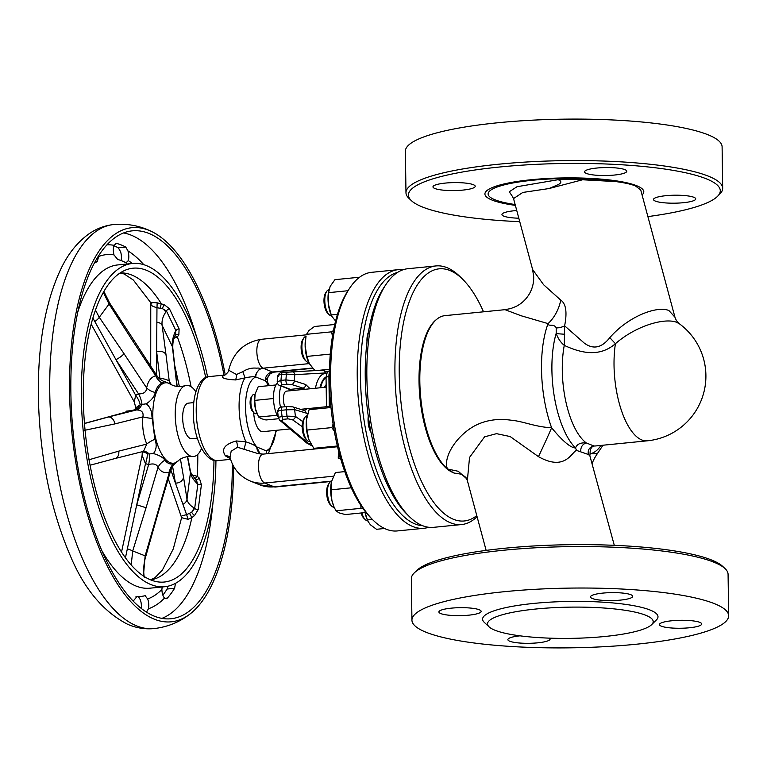 <?xml version="1.0" encoding="UTF-8"?>
<svg xmlns="http://www.w3.org/2000/svg" width="767" height="767" viewBox="0 0 767 767"><rect width="100%" height="100%" fill="white"/><g stroke="black" fill="none" stroke-linecap="round" stroke-linejoin="round"><path stroke-width="1.15" d="M614.405 175.049A21.112 3.979 179.2 0 0 626.773 171.252A21.112 3.979 179.2 0 0 596.918 168.031A21.112 3.979 179.2 0 0 584.55 171.837A21.112 3.979 179.2 0 0 614.405 175.049M462.837 190.101A21.112 3.979 179.2 0 0 475.204 186.295A21.112 3.979 179.2 0 0 445.339 183.083A21.112 3.979 179.2 0 0 432.971 186.889A21.112 3.979 179.2 0 0 462.837 190.101M516.747 210.532A21.112 3.979 179.2 0 0 514.312 210.743A21.112 3.979 179.2 0 0 501.944 214.549A21.112 3.979 179.2 0 0 518.818 218.212M683.378 202.709A21.112 3.979 179.2 0 0 695.746 198.902A21.112 3.979 179.2 0 0 665.89 195.69A21.112 3.979 179.2 0 0 653.513 199.497A21.112 3.979 179.2 0 0 683.378 202.709M468.771 615.172A21.112 3.979 -0.8 0 1 438.906 611.961A21.112 3.979 -0.8 0 1 451.284 608.154A21.112 3.979 -0.8 0 1 481.139 611.366A21.112 3.979 -0.8 0 1 468.771 615.172M620.34 600.12A21.112 3.979 -0.8 0 1 590.485 596.908A21.112 3.979 -0.8 0 1 602.852 593.102A21.112 3.979 -0.8 0 1 632.708 596.314A21.112 3.979 -0.8 0 1 620.34 600.12M689.312 627.78A21.112 3.979 -0.8 0 1 659.457 624.568A21.112 3.979 -0.8 0 1 671.825 620.762A21.112 3.979 -0.8 0 1 701.68 623.974A21.112 3.979 -0.8 0 1 689.312 627.78M549.575 638.154A21.112 3.979 -0.8 0 1 550.112 639.026A21.112 3.979 -0.8 0 1 537.744 642.832A21.112 3.979 -0.8 0 1 507.879 639.611A21.112 3.979 -0.8 0 1 520.026 635.833M647.894 216.601A155.931 29.405 179.2 0 0 717.452 196.41A155.931 29.405 179.2 0 0 660.838 168.491A155.931 29.405 179.2 0 0 499.777 166.995A155.931 29.405 179.2 0 0 411.419 200.676A155.931 29.405 179.2 0 0 519.748 221.673M411.419 200.676L409.003 198.404A158.366 29.865 -0.8 0 1 405.973 192.718A158.366 29.865 -0.8 0 1 498.742 164.205A158.366 29.865 -0.8 0 1 722.677 188.289A158.366 29.865 -0.8 0 1 719.81 194.07L717.452 196.41M405.973 192.718L405.388 151.243A158.366 29.865 -0.8 0 1 498.157 122.73A158.366 29.865 -0.8 0 1 722.102 146.823L722.677 188.289M674.95 317.183C675.612 319.561 677.117 321.776 679.457 323.837L676.782 322.38C665.516 317.596 636.946 325.035 615.422 343.683L615.422 343.683C598.413 358.525 578.299 351.852 564.272 345.371C560.85 342.609 558.155 338.688 556.19 333.626L556.2 327.873C554.023 323.252 547.993 326.895 548.069 323.616L521.09 315.745L504.983 309.676L510.832 308.526L515.97 306.493C521.685 303.598 526.172 299.351 529.441 293.761C532.432 288.469 533.851 282.802 533.688 276.772L532.614 269.524L543.611 284.749L560.754 300.118C568.385 305.256 565.701 320.05 564.637 325.822L584.224 343.06C593.198 349.752 601.721 347.95 609.803 337.653C628.662 315.946 657.415 305.573 668.891 310.53L674.95 317.183L640.733 189.976L635.373 185.902C630.905 184.147 624.338 182.699 615.7 181.578A76.23 14.372 179.2 0 0 519.489 181.875A76.23 14.372 179.2 0 0 494.983 199.784A76.23 14.372 179.2 0 0 515.136 204.54M642.075 194.962A79.461 14.985 179.2 0 0 636.677 185.719A79.461 14.985 179.2 0 0 531.454 179.699A79.461 14.985 179.2 0 0 492.05 200.072A79.461 14.985 179.2 0 0 515.357 205.355M604.674 636.505A82.836 15.618 -0.8 0 1 489.116 626.888A82.836 15.618 -0.8 0 1 536.056 608.998A82.836 15.618 -0.8 0 1 621.615 609.784A82.836 15.618 -0.8 0 1 651.691 624.616A82.836 15.618 -0.8 0 1 604.674 636.505M489.116 626.888L484.265 622.344A87.716 16.538 -0.8 0 1 533.966 603.399A87.716 16.538 -0.8 0 1 624.568 604.243A87.716 16.538 -0.8 0 1 656.408 619.937L651.691 624.616M414.228 572.93L416.586 570.59A155.931 29.405 -0.8 0 1 505.108 548.204A155.931 29.405 -0.8 0 1 722.619 566.324L725.045 568.596A158.366 29.865 179.2 0 0 504.13 550.198A158.366 29.865 179.2 0 0 414.228 572.93A158.366 29.865 179.2 0 0 411.361 578.711L411.937 620.177A158.366 29.865 179.2 0 0 635.881 644.27A158.366 29.865 179.2 0 0 728.65 615.757A158.366 29.865 179.2 0 0 504.705 591.664A158.366 29.865 179.2 0 0 411.937 620.177M728.65 615.757L728.075 574.282A158.366 29.865 179.2 0 0 725.045 568.596M193.783 402.608L188.289 403.145A17.871 7.229 84.3 0 0 182.651 417.957A17.871 7.229 84.3 0 0 191.817 438.705L197.311 438.168M201.52 448.474A35.733 14.448 -95.7 0 1 192.268 456.528A35.733 14.448 -95.7 0 1 175.231 415.052A35.733 14.448 -95.7 0 1 185.23 385.696A35.733 14.448 -95.7 0 1 195.863 391.726M91.196 324.22L134.263 401.918L135.673 395.264A14.621 7.584 -120.4 0 1 140.246 404.679A14.621 10.652 -92.2 0 1 133.746 410.105L133.055 410.182C133.899 410.431 136.555 407.613 136.267 407.45L140.246 404.679L146.305 403.806C149.948 406.778 151.818 410.939 151.924 416.289L154.886 439.261C156.986 444.86 156.497 449.625 153.429 453.556C159.191 455.205 163.035 457.41 164.972 460.181C167.436 463.508 170.36 464.687 173.725 463.69L178.366 460.775A40.411 16.347 -95.7 0 1 152.815 416.308A40.411 16.347 -95.7 0 1 170.773 384.257C173.121 385.935 176.631 386.693 181.3 386.52L185.23 385.696M213.964 460.296A157.695 63.776 -95.7 0 1 151.684 580.283A157.695 63.776 -95.7 0 1 83.325 398.907A157.695 63.776 -95.7 0 1 121.1 272.333A157.695 63.776 -95.7 0 1 205.738 377.632M192.709 475.808L193.859 475.425L197.263 476.307L199.353 478.138L201.414 484.706L198.174 509.595L194.463 515.654L191.894 517.562L188.145 519.336L181.616 517.687L173.265 548.951L162.393 570.034L155.039 577.618L150.553 579.852M138.482 596.678L140.265 599.689A8.121 3.289 -95.7 0 1 141.233 608.49M98.675 255.756A8.121 3.289 -95.7 0 1 98.636 256.494L97.284 261.576A169.737 68.637 84.3 0 0 94.322 263.234M128.281 260.627L126.037 262.813A169.737 68.637 84.3 0 0 117.696 259.467L113.995 254.903A8.121 3.289 -95.7 0 1 114.053 245.325L116.632 243.427A185.988 75.214 -95.7 0 1 125.769 247.089L127.945 250.895A8.121 3.289 -95.7 0 1 128.808 256.341A8.121 3.289 -95.7 0 1 128.281 260.627A173.802 70.286 -95.7 0 1 132.336 263.484M126.823 263.023L126.037 262.813M113.9 245.756A185.988 75.214 -95.7 0 1 118.281 247.837L120.553 251.624A8.121 3.289 -95.7 0 1 121.416 257.079A8.121 3.289 -95.7 0 1 121.1 260.55M175.509 583.208L174.608 588.289A185.988 75.214 -95.7 0 1 167.388 598.068L166.199 598.711L164.541 598.059A8.121 3.289 -95.7 0 1 162.585 594.243A8.121 3.289 -95.7 0 1 161.885 589.497L162.173 586.976M133.621 601.644A8.121 3.289 -95.7 0 1 133.774 600.388L136.996 596.544A169.737 68.637 84.3 0 0 140.955 596.429A169.737 68.637 84.3 0 0 145.107 595.7L145.299 595.662M215.93 460.622A162.431 65.684 -95.7 0 1 164.684 586.726A162.431 65.684 -95.7 0 1 81.369 398.121A162.431 65.684 -95.7 0 1 132.586 263.455A162.431 65.684 -95.7 0 1 207.608 376.923M116.124 243.388L115.596 243.523M167.973 586.189L167.12 589.027A185.988 75.214 -95.7 0 1 162.882 595.154M232.363 463.93A194.914 78.819 -95.7 0 1 170.849 618.758A194.914 78.819 -95.7 0 1 70.871 392.426A194.914 78.819 -95.7 0 1 132.336 230.838A194.914 78.819 -95.7 0 1 223.983 375.121M233.657 466.422A198.059 80.094 -95.7 0 1 189.861 614.118A198.059 80.094 -95.7 0 1 69.567 391.908A198.059 80.094 -95.7 0 1 151.885 231.653A198.059 80.094 -95.7 0 1 225.239 374.814M331.507 481.839L331.622 481.34A19.491 7.881 84.3 0 0 331.507 481.839A19.491 7.881 84.3 0 0 331.89 500.477L331.018 489.816L331.555 481.369A12.991 5.254 84.3 0 0 329.379 482.932A12.991 5.254 84.3 0 0 327.94 497.198A12.991 5.254 84.3 0 0 331.68 506.124A12.991 5.254 84.3 0 0 334.124 507.227L334.182 507.227M331.68 506.124L330.347 504.791A11.371 4.602 -95.7 0 1 327.068 496.978A11.371 4.602 -95.7 0 1 328.334 484.495L329.379 482.932M306.062 336.416L305.995 336.416A12.991 5.254 84.3 0 0 305.055 336.732A12.991 5.254 84.3 0 0 303.818 337.979A12.991 5.254 84.3 0 0 302.054 349.867A12.991 5.254 84.3 0 0 306.119 361.18A12.991 5.254 84.3 0 0 308.564 362.283L308.631 362.273M307.164 415.762L307.107 415.772A12.991 5.254 84.3 0 0 304.93 417.334A12.991 5.254 84.3 0 0 303.349 421.831A12.991 5.254 84.3 0 0 307.231 440.526A12.991 5.254 84.3 0 0 309.676 441.629L309.743 441.619M307.231 440.526L305.899 439.194A11.371 4.602 -95.7 0 1 302.505 422.838A11.371 4.602 -95.7 0 1 303.885 418.897L304.93 417.334M361.899 512.912A12.991 5.254 84.3 0 0 364.411 518.684A12.991 5.254 84.3 0 0 365.14 519.547A12.991 5.254 84.3 0 0 367.585 520.649L367.652 520.64M365.14 519.547L363.807 518.214A11.371 4.602 -95.7 0 1 363.175 517.457A11.371 4.602 -95.7 0 1 361.132 512.989M328.938 289.792L328.88 289.801A12.991 5.254 84.3 0 0 326.704 291.364A12.991 5.254 84.3 0 0 328.276 313.693A12.991 5.254 84.3 0 0 329.005 314.556A12.991 5.254 84.3 0 0 331.449 315.659L331.507 315.659M329.005 314.556L327.672 313.224A11.371 4.602 -95.7 0 1 327.03 312.476A11.371 4.602 -95.7 0 1 325.659 292.927L326.704 291.364M326.148 384.622A24.362 9.856 84.3 0 0 324.46 387.354M326.052 377.306A30.862 12.483 84.3 0 0 320.568 387.747M326.934 373.136A34.39 13.911 84.3 0 0 325.208 372.954L294.854 374.66L286.427 374.066A3.25 1.313 -95.7 0 1 287.414 372.196L291.728 371.842A3.25 2.857 87 0 1 294.854 374.66A75.281 30.44 84.3 0 0 294.269 380.854L305.678 384.507L310.098 388.783M312.351 408.149L312.15 408.744M307.768 413.518L294.672 409.674A3.25 2.78 -72.2 0 0 292.841 406.865L287.328 406.51A3.25 1.313 -95.7 0 1 287.606 406.558M278.939 418.14C277.587 417.574 278.632 417.066 282.083 416.625L287.011 416.136A81.216 32.847 -95.7 0 1 286.331 409.818L294.672 409.674A75.281 30.44 84.3 0 0 295.439 416.404A3.25 2.637 125.1 0 1 292.4 419.702L288.095 418.849A3.25 1.313 -95.7 0 1 287.011 416.136L295.439 416.404L302.764 421.61M253.666 412.521A17.871 7.229 84.3 0 0 262.784 431.668L290.051 428.954M278.258 417.2A19.491 7.881 -95.7 0 1 273.483 398.178A19.491 7.881 -95.7 0 1 277.347 383.155M280.549 407.325A19.491 7.881 -95.7 0 1 279.389 397.584A19.491 7.881 -95.7 0 1 281.115 386.022M255.075 394.248L253.982 394.353A9.75 3.94 84.3 0 0 252.343 395.523A9.75 3.94 84.3 0 0 253.062 411.572A9.75 3.94 84.3 0 0 254.069 412.924A9.75 3.94 84.3 0 0 255.91 413.749L257.003 413.643M254.069 412.924L252.736 411.591A8.121 3.289 -95.7 0 1 251.902 410.47A8.121 3.289 -95.7 0 1 251.298 397.095L252.343 395.523M372.848 519.901L370.844 517.907A127.504 51.562 -95.7 0 1 329.427 380.672A127.504 51.562 -95.7 0 1 348.247 290.29L349.819 287.941A129.949 52.549 84.3 0 0 330.635 380.048A129.949 52.549 84.3 0 0 372.848 519.901A129.949 52.549 84.3 0 0 397.287 530.937L423.902 528.29A129.949 52.549 -95.7 0 1 357.249 377.402A129.949 52.549 -95.7 0 1 398.226 269.677A129.949 52.549 -95.7 0 1 403.078 269.744M397.527 272.438A127.504 51.562 84.3 0 0 360.471 377.585A127.504 51.562 84.3 0 0 422.675 525.721M428.648 527.274A129.949 52.549 -95.7 0 1 423.902 528.29M230.388 458.733L225.44 455.895C220.982 449.203 224.616 444.227 236.322 440.958L245.881 441.821C251.192 443.585 254.788 445.282 256.677 446.902L259.687 453.115C261.729 454.035 261.048 454.16 257.645 453.479L237.492 447.257L231.164 451.236L230.004 457.324C233.053 468.579 239.812 476.48 250.282 481.024L259.697 484.802L275.363 487.007A14.621 5.915 -95.7 0 1 274.116 486.815L331.689 481.101M255.708 377A8.121 5.887 -34.7 0 1 255.727 376.875A14.621 2.761 -0.8 0 1 255.814 376.904A8.121 7.267 -68.1 0 1 263.091 368.198A14.621 5.915 84.3 0 1 256.84 351.411A14.621 5.915 84.3 0 1 261.451 339.292C244.059 342.245 233.12 352.552 228.652 370.212L236.476 374.517L242.842 371.65C247.223 368.831 251.787 367.671 256.533 368.16C264.241 367.374 254.615 371.698 255.727 376.875L255.708 377C253.829 376.472 250.263 376.77 244.989 377.891L235.469 379.943C223.705 379.224 219.985 377.613 224.309 375.101A8.121 7.181 81.9 0 0 224.558 375.063L209.535 376.559A42.233 17.075 84.3 0 0 196.218 411.563A42.233 17.075 84.3 0 0 217.886 460.603C205.393 463.086 193.035 437.363 193.361 412.445C192.939 387.718 202.699 375.907 209.535 376.559M435.915 265.938L407.833 268.718A129.949 52.549 84.3 0 0 386.031 284.346A129.949 52.549 84.3 0 0 366.856 376.453A129.949 52.549 84.3 0 0 409.06 516.306A129.949 52.549 84.3 0 0 433.508 527.341L461.6 524.551A129.949 52.549 -95.7 0 1 394.938 373.663A129.949 52.549 -95.7 0 1 435.915 265.938A129.949 52.549 -95.7 0 1 460.363 276.964L463.028 279.629A126.699 51.236 84.3 0 0 399.243 373.913A126.699 51.236 84.3 0 0 476.786 515.597M477.074 516.67A129.949 52.549 -95.7 0 1 461.6 524.551M409.06 516.306L406.395 513.641A126.699 51.236 -95.7 0 1 365.245 377.287A126.699 51.236 -95.7 0 1 383.941 287.481L386.031 284.346M460.2 474.083A79.595 32.185 84.3 0 0 460.411 474.064L453.891 472.999L447.535 469.001C442.875 459.289 454.189 437.449 474.15 426.116C485.032 420.278 497.256 418.303 510.832 420.172C523.343 421.246 534.743 426.893 551.626 427.785C562.575 441.063 570.543 447.794 575.528 447.976C576.918 444.17 580.504 442.482 586.256 442.923L593.898 445.982C591.28 446.806 590.005 449.414 590.072 453.805L597.359 453.642L602.967 445.224M609.803 337.653L615.422 343.683A64.974 26.27 84.3 0 0 614.77 348.707A64.974 26.27 84.3 0 0 614.319 353.942A64.974 26.27 84.3 0 0 614.07 359.349A64.974 26.27 84.3 0 0 614.022 364.891A64.974 26.27 84.3 0 0 641.826 439.961A64.974 26.27 84.3 0 0 647.358 440.814A64.974 64.974 0 0 0 679.457 323.837M614.3 545.327L589.852 455.742L588.347 454.486L576.544 450.411C571.789 451.744 565.5 471.887 538.472 456.653L510.18 436.557L496.527 433.662L484.562 436.835L469.538 457.429L467.352 480.535L486.144 550.399M582.584 179.775A70.66 13.327 179.2 0 0 558.117 179.708C561.952 181.242 561.722 182.987 557.436 184.943L549.019 188.548L582.584 179.775L615.7 181.578M549.019 188.548L522.826 192.44L513.535 198.576L532.614 269.524M512.634 196.783L509.278 191.75L516.996 186.726L558.117 179.708M556.2 327.873A5.685 1.544 -14.2 0 0 564.637 325.822L564.272 345.371A64.974 26.27 84.3 0 0 586.256 442.923C582.46 444.246 580.619 447.084 580.734 451.437M504.983 309.676L444.937 315.64A79.595 32.185 84.3 0 0 437.017 319.072A79.595 32.185 84.3 0 0 420.287 392.368A79.595 32.185 84.3 0 0 447.535 469.001L458.244 471.283L466.413 478.512L467.352 480.535M437.017 319.072L436.068 319.839A78.905 31.907 84.3 0 0 419.961 398.102A78.905 31.907 84.3 0 0 451.149 471.667L452.223 472.232M560.754 300.118A32.482 22.828 -69.2 0 1 548.069 323.616A79.595 32.185 84.3 0 0 551.626 427.785A32.482 0.988 114.8 0 1 538.472 456.653M564.713 334.259L556.19 333.626M601.021 445.416A72.29 29.232 84.3 0 1 590.072 453.805L589.852 455.742M588.347 454.486C587.618 449.893 589.468 447.056 593.898 445.982A64.974 26.27 84.3 0 0 595.614 445.953L647.358 440.814M576.544 450.411L575.528 447.976A72.29 29.232 84.3 0 1 556.152 333.444M368.39 332.36A12.991 5.254 84.3 0 0 367 342.101M368.265 416.203A12.991 5.254 84.3 0 0 370.998 432.387M483.517 311.805A126.699 51.236 84.3 0 0 463.028 279.629M270.137 373.826C267.146 377.489 266.552 380.787 268.373 383.711L265.238 380.825L270.137 373.826L273.752 372.168L312.763 368.294M266.849 453.757L266.207 450.718L268.172 450.756M398.226 269.677L371.612 272.323A129.949 52.549 84.3 0 0 349.819 287.941M339.819 455.732L338.276 458.33L339.637 455.061M259.697 484.802A37.362 33.432 111.9 0 0 274.116 486.815L264.701 483.037A14.621 5.915 -95.7 0 1 258.441 466.25A14.621 5.915 -95.7 0 1 263.052 454.131L261.163 453.891A8.121 7.267 111.9 0 1 256.792 447.084A14.621 2.761 -0.8 0 0 256.705 447.056A8.121 7.191 54.9 0 1 256.677 446.902M243.925 449.385A8.121 0.748 105.8 0 0 245.881 441.821A42.233 17.075 84.3 0 1 239.093 407.306A42.233 17.075 84.3 0 1 244.989 377.891L242.842 371.65M230.004 457.324L229.841 456.998A8.121 6.491 -51.2 0 0 225.44 455.895M309.331 363.606L263.091 368.198L272.515 371.976A8.121 7.267 -68.1 0 0 265.229 380.681L255.814 377.048A37.362 15.11 84.3 0 0 245.545 407.68A37.362 15.11 84.3 0 0 256.792 446.94L266.216 450.862A14.621 2.761 -0.8 0 1 266.293 450.9A8.121 5.973 147 0 1 266.322 450.766M268.565 385.676A37.362 15.11 84.3 0 0 265.238 380.825L265.229 380.681A14.621 2.761 -0.8 0 1 265.315 380.72A8.121 7.277 -126.5 0 0 265.344 380.863M257.223 414.122A15.426 6.241 -95.7 0 1 257.079 413.816A15.426 6.241 -95.7 0 1 255.43 408.821L258.632 417.018L261.068 418.619L266.015 419.971L278.594 418.724M275.995 384.948L258.211 386.712L255.219 393.672A15.426 6.241 84.3 0 0 255.123 394.065A15.426 6.241 84.3 0 0 255.43 408.821L254.73 400.384L255.123 394.056M277.165 415.283L258.632 417.018M273.474 397.584L272.918 398.581L254.73 400.384M276.839 414.611L276.82 415.206M272.918 398.581L273.531 399.77M306.081 413.375A3.25 2.79 -72.1 0 0 304.25 410.537L307.222 408.658M304.825 389.31L302.898 388.112A3.25 2.79 -72.1 0 0 305.678 384.507M291.728 371.842L315.007 370.624L287.414 372.196A3.25 1.313 -95.7 0 1 287.443 372.196L282.486 372.685L287.385 372.196M316.742 370.538L321.996 370.298A3.25 2.972 87.4 0 1 322.15 370.288L322.15 370.288A3.25 2.972 87.4 0 1 325.208 372.954M287.289 384.229L282.361 384.718L280.77 385.561A3.25 2.905 111.9 0 1 279.524 385.389C278.325 385.092 277.549 383.922 277.184 381.87L280.981 380.394L285.918 379.905L294.269 380.854A3.25 2.78 -72.2 0 1 291.489 384.44L287.289 384.229A3.25 1.313 -95.7 0 1 285.918 379.905A81.216 32.847 -95.7 0 1 286.427 374.066L281.499 374.555C278.047 374.986 277.002 375.609 278.363 376.434M302.198 426.644L292.4 419.702M279.524 385.389L289.015 389.195L290.348 390.748M288.095 418.849L283.167 419.338A3.25 1.313 -95.7 0 1 282.083 416.625A81.216 32.847 84.3 0 1 281.403 410.307A3.25 1.313 -95.7 0 1 282.4 406.999L287.328 406.51A3.25 1.313 -95.7 0 0 286.331 409.818L281.403 410.307C277.97 410.7 276.897 411.054 278.172 411.371M283.167 419.338L281.69 420.882A3.25 2.742 130.1 0 1 279.811 420.335L278.325 417.727L277.596 411.131C278.824 407.776 280.425 406.405 282.4 406.999L282.4 406.999M284.825 406.759A9.75 3.94 -95.7 0 1 283.541 396.721A9.75 3.94 -95.7 0 1 286.503 391.122L326.186 387.182M328.909 289.936A19.491 7.881 84.3 0 0 328.832 290.271A19.491 7.881 84.3 0 0 328.353 303.972A19.491 7.881 84.3 0 0 331.306 315.208L328.353 303.972L328.573 292.658L330.184 286.321L334.949 279.667L359.598 277.223M335.591 321.037L331.785 316.263M331.286 314.969L337.451 314.355M328.573 292.658L347.959 290.731M365.073 512.596A19.491 7.881 84.3 0 0 367.451 520.199L365.111 512.596M384.545 528.492L376.511 529.288L370.384 524.781L367.92 521.244M367.431 519.959L372.407 519.46M307.097 416.078A19.491 7.881 84.3 0 0 307.059 416.232A19.491 7.881 84.3 0 0 306.436 420.028A19.491 7.881 84.3 0 0 308.785 439.357A19.491 7.881 84.3 0 0 309.532 441.178A19.491 7.881 84.3 0 0 309.6 441.322M337.346 445.991L313.77 448.331L308.785 439.357L306.963 430.066L306.436 420.028L309.082 409.683L317.998 407.574L330.855 406.299M306.963 430.066L331.881 427.593L333.099 424.065M309.082 409.683L330.98 407.507M334.307 431.275L331.881 427.593M306.119 361.18L304.787 359.848A11.371 4.602 -95.7 0 1 301.23 349.953A11.371 4.602 -95.7 0 1 302.773 339.551L303.818 337.979M329.494 369.272L315.093 370.71L309.389 363.721L306.867 356.415L305.122 345.524L305.947 336.886A19.491 7.881 84.3 0 0 305.122 345.524A19.491 7.881 84.3 0 0 308.43 361.832A19.491 7.881 84.3 0 0 308.459 361.899M332.495 336.042L331.469 331.843L306.551 334.316L308.928 330.567L314.47 326.502L334.757 324.489M331.469 331.843L333.472 330.567M306.867 356.415L330.299 354.095M331.89 500.477A19.491 7.881 84.3 0 0 333.981 506.776L331.89 500.477M331.622 481.34L335.409 472.549L344.757 471.619M366.012 512.5L345.265 514.561L339.014 512.855L335.946 510.822L334.412 507.716M335.946 510.822L360.864 508.348L360.912 505.482M331.018 489.816L351.248 487.802M363.251 508.885L360.864 508.348M145.107 595.7L147.657 598.95A8.121 3.289 -95.7 0 1 148.443 608.758L146.66 611.836A185.988 75.214 -95.7 0 1 146.123 611.97M178.855 334.92A3.25 2.023 -149.4 0 0 175.346 335.131L175.365 335.112A7.306 4.372 -151.2 0 1 175.307 335.208A3.25 2.023 -149.4 0 1 175.327 335.169A3.25 2.023 -149.4 0 1 175.346 335.141L175.902 330.625A3.25 1.802 158.8 0 1 179.104 328.832L178.855 334.92L177.311 336.905L174.224 338.209M151.693 303.262C149.134 302.553 150.955 302.399 157.149 302.812L164.272 304.672L169.43 308.765L179.104 328.832M169.43 308.765A3.25 2.167 149.2 0 0 166.429 310.98A40.603 24.899 -25.7 0 0 165.739 312.169C162.805 316.522 161.597 320.903 162.105 325.313L172.374 346.607A7.306 5.896 -5.6 0 1 172.805 348.18C172.623 342.753 173.476 338.391 175.365 335.112A7.306 4.372 -151.2 0 0 175.212 331.823A40.603 24.899 154.3 0 1 175.902 330.625L166.429 310.98L162.508 308.67L156.995 307.73C151.636 306.186 149.881 304.777 151.732 303.521M150.725 366.31L150.763 302.697L133.353 280.032L124.139 273.953L120.083 272.985M156.995 307.73L157.149 302.812M160.188 308.238L161.271 303.646A154.311 62.405 -95.7 0 0 120.208 272.899M165.739 312.169A7.306 4.372 -151.2 0 0 162.508 308.67A3.25 0.863 111.7 0 1 164.272 304.672M174.914 336.004A3.25 1.965 -128.1 0 1 177.311 336.905A154.311 62.405 -95.7 0 1 191.06 386.683M193.495 476.873L193.859 475.425M194.713 478.225A3.25 1.678 118.2 0 0 197.263 476.307A154.311 62.405 -95.7 0 0 197.781 454.409M182.115 515.788L186.611 514.657L191.645 512.27L194.684 508.425L197.857 484.054L195.211 478.666M201.414 484.706A3.25 1.256 -176.4 0 1 197.857 484.054A40.603 18.513 7.4 0 1 196.898 483.315A7.306 5.196 -51.4 0 0 195.93 479.346A3.25 1.601 137.6 0 0 199.353 478.138M194.463 515.654A3.25 0.546 -130.1 0 1 191.645 512.27A7.306 5.196 -51.4 0 0 193.725 507.687A40.603 18.513 -172.6 0 0 194.684 508.425A3.25 1.687 -168.5 0 0 198.174 509.595M189.554 513.42L191.894 517.562A154.311 62.405 -95.7 0 1 150.696 579.91M186.611 514.657L188.145 519.336M142.374 451.658L149.086 453.949A14.621 8.993 86.2 0 0 143.506 451.389L146.765 444.083C143.343 435.531 142.039 426.462 142.873 416.874L114.868 423.911A7.306 5.321 -104.1 0 0 108.473 416.989L84.475 423.528M133.055 410.182L84.466 423.413M92.893 318.084L115.942 359.656A7.306 1.62 -33.4 0 0 124.014 353.673L146.641 387.939C147.935 381.257 150.946 377.182 155.672 375.715L157.245 376.194L109.595 302.946A7.306 1.275 -31.8 0 1 109.058 304.039L103.363 292.428M95.482 310.108L99.269 317.298L124.014 353.673M156.967 307.816L156.65 351.746A7.306 5.657 -7 0 1 165.998 354.661L169.248 381.161L171.281 384.574M176.956 386.443L172.374 346.607C171.856 342.187 172.805 337.259 175.212 331.823M196.898 483.315C193.179 479.576 191.021 476.067 190.437 472.798L187.369 456.605M180.456 459.136L183.524 477.084A7.306 6.443 170.3 0 1 175.442 483.066L186.563 514.59M195.259 478.713C192.229 475.31 190.59 472.683 190.36 470.842L190.36 470.842A7.306 6.615 168.3 0 1 190.437 472.798L186.995 499.221C187.579 502.471 189.823 505.29 193.725 507.687M143.496 576.055A40.603 36.337 111.9 0 1 143.448 575.768L145.116 555.931L169.449 471.993C164.723 473.527 160.917 472.002 158.012 467.41C156.784 464.198 153.668 463.239 148.654 464.524L145.471 463.68L142.116 455.368L142.317 451.667M143.448 575.768A7.306 1.87 -10.2 0 1 144.11 576.372L144.11 576.372C143.237 569.354 143.822 562.604 145.855 556.123L132.72 550.965L131.195 565.068M164.972 460.181A14.621 12.08 -31.4 0 0 158.012 467.41L146.066 507.744L136.718 504.811L125.433 557.849M90.055 465.233L115.175 458.484A7.306 5.321 -104.1 0 0 118.76 451.121L146.765 444.083A14.621 4.938 -22.4 0 1 154.886 439.261M170.773 384.257L164.263 381.41L162.192 383.117A14.621 12.579 74 0 1 155.672 375.715L133.036 341.44A7.306 1.62 -33.4 0 0 133.458 340.165M175.47 374.306A7.306 5.657 -7 0 1 175.883 375.705L172.805 348.18M173.725 463.69A14.621 12.54 -109.1 0 0 169.449 471.993L170.734 470.344L158.184 512.692L157.503 512.327M142.643 451.59A14.621 10.652 -92.2 0 1 147.283 453.805A14.621 6.519 -70.3 0 1 145.471 463.68L136.718 504.811L148.654 464.524A14.621 6.404 -80.2 0 0 149.086 453.949L153.429 453.556M151.904 418.427A14.621 2.272 5.4 0 1 142.873 416.874C143.803 412.339 141.655 410.029 136.459 409.962L133.746 410.105L108.473 416.989L136.459 409.962A14.621 8.993 -93.8 0 0 141.981 404.267A14.621 7.066 69.5 0 0 138.549 393.893C143.755 393.96 146.449 391.975 146.641 387.939A14.621 10.383 10.3 0 0 155.279 392.483C154.34 396.644 151.348 400.422 146.305 403.806M159.862 379.119A14.621 3.298 74.6 0 0 159.891 378.217C164.656 378.898 167.772 379.876 169.248 381.161A14.621 12.262 147 0 0 170.332 383.979M162.192 383.117C158.874 384.363 156.564 387.479 155.279 392.483M131.387 410.633L126.133 411.15L125.73 412.176M97.284 261.576L95.098 261.796M164.684 586.726L149.901 588.193A162.431 65.684 -95.7 0 1 101.58 550.207M98.636 256.494A173.802 70.286 -95.7 0 1 113.995 254.903M77.898 311.67A162.431 65.684 -95.7 0 1 117.802 264.922L132.586 263.455M127.945 250.895A183.543 74.226 -95.7 0 1 143.784 264.663M107.016 244.826A183.543 74.226 -95.7 0 1 114.053 245.325M123.592 232.957A194.914 78.819 -95.7 0 1 196.63 336.943M189.861 614.118C179.392 622.229 167.407 627.051 153.918 628.604A203.034 82.107 -95.7 0 1 49.769 392.838A203.034 82.107 -95.7 0 1 113.794 224.52C127.332 223.379 140.025 225.757 151.885 231.653M326.061 376.923A30.862 12.483 84.3 0 0 319.897 387.814M326.713 373.625A33.825 13.681 84.3 0 0 315.429 388.255M310.76 443.614L308.919 443.796A37.362 15.11 84.3 0 0 311.786 445.579A37.362 15.11 84.3 0 0 311.958 445.646M266.782 453.767A8.121 7.267 111.9 0 1 266.216 450.862L266.207 450.718A37.362 15.11 84.3 0 0 275.986 430.354M250.282 481.024A37.362 33.432 111.9 0 0 264.701 483.037L333.492 476.211M338.841 452.06A14.621 5.915 -95.7 0 0 338.276 458.33L340.481 458.11M329.427 372.359A8.121 3.289 84.3 0 0 328.909 376.616L329.398 376.568M326.464 406.731L326.052 377.498A4.87 0.92 179.2 0 1 328.909 376.616L329.321 406.452M237.492 447.257A8.121 3.289 84.3 0 0 236.322 440.958M312.505 368.007L272.515 371.976A14.621 5.915 84.3 0 0 273.752 372.168M236.476 374.517A8.121 3.289 -95.7 0 1 235.469 379.943M282.361 384.718A3.25 1.313 -95.7 0 1 280.981 380.394A81.216 32.847 84.3 0 1 281.499 374.555A3.25 1.313 -95.7 0 1 282.486 372.685A3.25 1.313 -95.7 0 1 282.515 372.685C280.664 372.072 279.083 373.098 277.74 375.782L277.184 381.87M280.77 385.561L290.271 389.368L302.898 388.112L291.489 384.44M289.015 389.195A3.25 2.905 111.9 0 0 290.271 389.368A11.371 4.602 -95.7 0 1 291.815 390.595M281.69 420.882L308.919 443.796A3.25 2.742 130.1 0 1 307.03 443.249L279.811 420.335M213.025 502.088A194.914 78.819 -95.7 0 1 161.856 618.403M133.774 600.388A173.802 70.286 -95.7 0 1 132.154 600.12M146.66 611.836L146.018 611.903M161.885 589.497A173.802 70.286 -95.7 0 1 147.657 598.95M164.541 598.059A183.543 74.226 -95.7 0 1 148.443 608.758M174.608 588.289L167.12 589.027M167.388 598.068L164.847 598.318M125.769 247.089L118.281 247.837M115.942 359.656L135.673 395.264L138.549 393.893L115.942 359.656M94.82 321.574A7.306 1.956 -35.2 0 0 99.269 317.298L109.058 304.039L133.036 341.44M159.114 378.438L159.891 378.217L156.65 351.746L156.478 375.034M156.861 322.207A7.306 5.398 -8.2 0 1 162.105 325.313L165.998 354.661M183.524 477.084L186.995 499.221A7.306 6.241 171.9 0 1 182.92 504.264M170.84 470.008L175.442 483.066L172.594 466.384M146.066 507.744L132.72 550.965A7.306 0.7 -162.1 0 0 127.351 548.817M114.868 423.911L84.552 430.335M88.771 459.826L118.76 451.121M178.366 460.775C180.35 458.666 183.639 457.237 188.251 456.49L192.268 456.528M153.918 628.604C144.762 629.419 135.932 627.943 127.437 624.185C102.97 611.5 83.824 588.452 70.027 555.049C50.181 508.454 39.625 455.56 38.35 396.347C37.736 343.453 45.579 300.3 61.878 266.878C68.809 252.995 77.678 242.113 88.464 234.223C96.115 228.767 104.561 225.527 113.794 224.52M307.03 443.249L312.111 445.895M300.482 409.329L317.854 407.603M217.886 460.603L230.579 459.347M512.442 196.592L513.535 198.576M592.354 464.917C591.856 463.21 593.524 459.452 597.359 453.642L597.359 453.642M460.66 474.044L460.286 474.044C459.078 472.827 466.691 477.208 466.403 478.503M268.373 383.711L269.37 385.6M276.503 430.297L268.44 453.604M275.363 487.007L331.056 481.475M261.451 339.292L306.426 334.824M263.052 454.131L337.528 446.739M228.652 370.212C229.467 371.468 223.916 376.309 224.549 375.073M326.052 377.498L327.135 372.762L329.465 370.49M257.079 413.816L257.415 414.554M316.809 370.538L322.15 370.288L327.797 371.832M304.25 410.537L292.841 406.865M328.832 290.271L328.966 289.686M140.955 596.429L135.817 596.937M179.392 386.606L174.588 364.804M168.251 478.733L181.616 517.687M103.89 291.498L109.595 302.946M144.282 577.283L144.11 576.372M142.106 455.416L121.522 552.144M134.263 401.918L136.037 408.715M187.637 456.566L190.36 470.842M158.184 512.692L145.855 556.123M175.883 375.705L177.206 386.472M143.362 451.408L115.175 458.484M164.263 381.41C164.742 382.119 158.625 379.061 157.245 376.194M170.734 470.344C173.447 463.469 177.1 462.175 176.055 462.75"/></g></svg>

